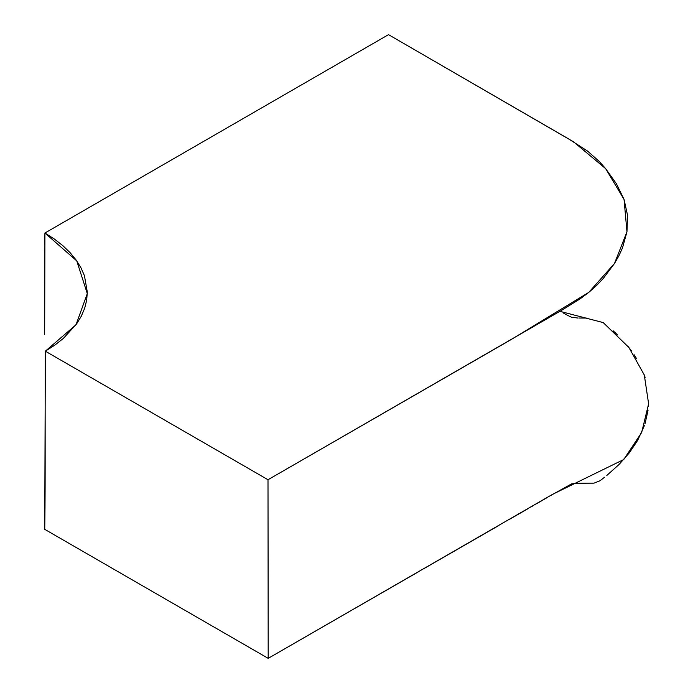 <?xml version="1.0" encoding="UTF-8"?>
<svg xmlns="http://www.w3.org/2000/svg" width="693" height="693" viewBox="0 0 693 693"><rect width="100%" height="100%" fill="white"/><g stroke="black" fill="none" stroke-linecap="round" stroke-linejoin="round"><path stroke-width="1.04" d="M44.75 244.317L44.915 233.021L388.513 34.65L573.596 141.848L605.656 168.659L624.055 199.454L626.966 231.774L614.5 263.453L588.79 292.377L510.317 340.055L268 479.738L268.191 658.35L552.52 494.36L623.752 459.52L641.666 432.484L648.622 403.82L644.299 374.991L628.872 347.453L603.205 322.583L560.23 311.417M316.493 630.535L268.191 658.35L44.75 529.348C45.565 473.328 44.837 409.702 45.34 351.186L268 479.738L45.34 351.186L44.75 529.348L268.191 658.35L268 479.738L560.672 310.88L580.145 298.839L588.79 292.377L596.491 285.577L603.256 278.465L614.5 263.453L618.944 255.708L622.505 247.851L626.966 231.774L627.589 215.462L624.055 199.454L616.415 183.749L605.656 168.659L599.211 161.417L587.586 151.1L568.65 138.921L388.513 34.65L44.915 233.021L44.664 334.364M44.638 331.566L44.742 283.662M44.742 278.04L44.75 249.939M45.34 351.186L76.013 324.748L87.292 293.607L76.758 260.889L44.915 233.021L54.452 239.111L62.846 245.669L70.123 252.685L76.213 260.126L80.986 267.819L84.442 275.727L87.309 292.039L86.677 300.182L84.667 308.281L81.263 316.268L76.568 323.969L63.332 338.444L54.894 345.071L45.34 351.186M321.855 627.442L348.657 611.971M354.036 608.887L418.433 571.803M423.787 568.702L498.925 525.441M509.65 519.256L528.43 508.437M531.124 506.895L533.809 505.353M536.477 503.802L547.149 497.583M549.774 496.006L571.586 483.879L576.905 483.238L594.022 483.142L599.999 480.76L604.573 477.217M606.817 475.459L619.118 464.423L629.409 452.728L637.595 440.488L644.36 425.684M645.053 423.536L648.033 410.525M648.492 406.159L648.613 403.967M645.105 377.399L644.247 374.818M636.668 358.792L634.06 354.677M631.254 350.615L628.205 346.613M617.628 334.996L613.08 330.734M586.391 318.078L578.811 318.018M577.849 318.026L571.56 317.221L567.151 315.176M566.476 314.778L563.062 312.855"/></g></svg>
